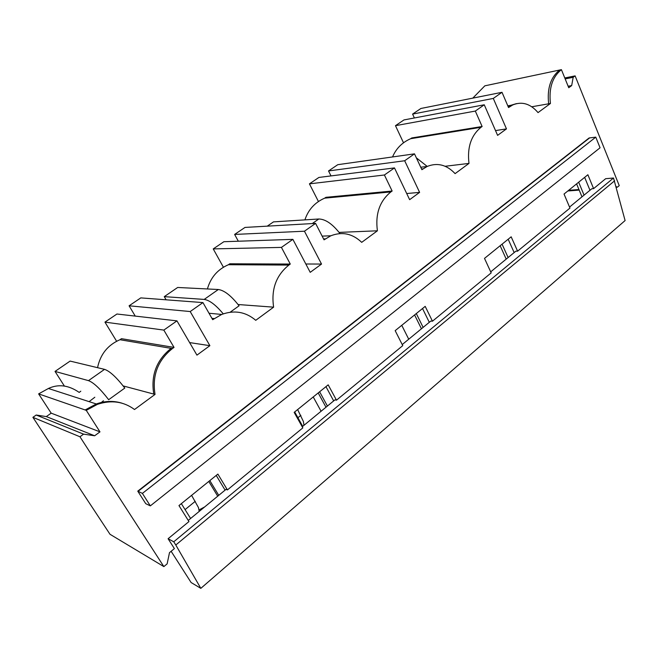 <?xml version="1.0" encoding="UTF-8"?>
<svg xmlns="http://www.w3.org/2000/svg" width="658" height="658" viewBox="0 0 658 658"><rect width="100%" height="100%" fill="white"/><g stroke="black" fill="none" stroke-linecap="round" stroke-linejoin="round"><path stroke-width="0.99" d="M392.538 156.949C396.141 148.494 402.194 142.408 410.691 138.69L411.76 137.958L482.125 126.501L475.323 111.07L484.255 104.787L497.604 135.367L506.471 128.886L493.294 98.429L502.005 92.301L508.544 107.55L512.746 104.935C522.016 101.159 530.447 103.717 538.038 112.608L550.433 103.487C548.747 88.188 552.407 76.912 561.406 69.649L568.751 87.736L571.687 85.573L573.167 77.307L575.117 75.884L619.244 185.638L617.426 187.16L616.176 186.65M207.426 288.961C210.65 277.462 217.658 269.385 228.441 264.713L229.782 263.784L290.277 264.064L281.427 247.4L292.876 239.356L310.214 272.338L321.532 264.064L304.448 231.213L315.585 223.383L324.049 239.841L330.81 235.786C342.218 231.402 352.515 233.59 361.703 242.35L377.404 230.794C375.183 213.99 379.674 201.035 390.877 191.922L392.135 191.026L384.404 174.995L394.479 167.913L409.638 199.67L419.615 192.375L404.67 160.749L414.482 153.849L421.893 169.682L427.157 166.458C437.43 162.37 446.749 164.763 455.097 173.63L468.998 163.406C467.073 147.466 471.079 135.433 481.006 127.298L482.125 126.501M290.277 264.064L288.854 265.084C276.121 275.357 271.038 289.388 273.621 307.163L255.748 320.306C245.689 311.802 234.338 309.844 221.705 314.442L209.022 313.249M302.203 426.762L334.938 399.867L336.485 400.179L328.194 384.848L294.159 412.377L302.828 427.873L227.413 489.922L217.88 474.089L178.968 505.574L188.961 521.564L168.094 538.729L174.378 548.591L169.493 552.654L167.14 563.857L163.858 566.604L79.963 436.772L83.574 434.14L94.645 435.777L99.975 431.862L86.264 410.353L97.45 404.341C111.284 399.751 123.638 401.479 134.512 409.515L155.033 394.413C152.014 375.554 157.805 360.28 172.404 348.576L174.041 347.408L163.826 330.094L176.953 320.865L196.939 355.131L209.886 345.672L190.203 311.547L202.944 302.59L212.69 319.689L221.705 314.442M336.485 400.179L402.762 345.639L395.178 330.653L425.191 306.365L432.462 321.203L491.181 272.889L484.502 258.388L511.167 236.814L517.591 251.167L569.96 208.068L564.038 194.044L587.882 174.748L593.59 188.624L605.664 178.696L613.519 178.014L625.1 220.553L200.83 588.351L191.108 582.527L171.138 551.289M137.761 491.148L145.747 503.674L150.328 505.879L600.063 147.787L595.77 137.152L589.132 137.958L137.761 491.148L142.391 493.401L595.77 137.152M531.796 106.769L550.433 103.487M506.471 128.886L495.523 130.588M414.384 117.963L412.591 114.097L493.294 98.429M412.591 114.097L420.914 108.471L502.005 92.301M472.806 98.124L484.839 85.828L561.406 69.649M568.15 86.247L571.687 85.573M565.164 78.902L573.167 77.307M564.786 77.965L575.117 75.884M567.821 190.976L579.196 190.104M616.332 187.25L617.426 187.16M568.627 190.327L578.958 189.529M188.246 520.42L226.031 489.363L227.413 489.922M168.094 538.729L173.745 541.789L613.519 178.014M569.54 207.064L591.805 188.764L593.59 188.624M490.704 271.853L515.856 251.183L517.591 251.167M402.219 344.57L430.809 321.071L432.462 321.203M589.979 190.269L584.649 177.364M198.93 509.975L204.622 506.956M403.535 142.844L395.466 125.678L403.971 119.929L484.255 104.787M142.391 493.401L150.328 505.879M173.745 541.789L175.793 545.005L614.638 180.786M175.793 545.005L200.83 588.351M581.993 196.824L576.597 183.878M584.057 195.13L578.678 182.192M89.093 401.635L94.818 397.243M101.348 402.466L103.446 400.763M123.161 385.917L155.033 394.413M97.557 367.682C100.32 354.308 107.789 344.989 119.962 339.725L121.475 338.681L174.041 347.408M86.264 410.353L38.625 393.879L48.412 388.483C58.356 383.828 68.621 385.144 79.207 392.415L80.794 391.189M55.025 371.416L70.118 361.086L104.54 369.36C109.763 371.104 116.515 377.338 124.806 388.072L108.66 399.702C100.304 388.862 93.576 382.512 88.485 380.637L55.025 371.416L64.377 386.032M116.672 341.337L104.951 322.124L163.826 330.094M209.886 345.672L189.619 342.588M104.951 322.124L116.951 314.014L176.953 320.865M38.625 393.879L51.184 413.158L99.975 431.862M163.858 566.604L110.009 534.288L32.9 417.337L36.198 415.025L46.315 416.588L51.184 413.158M46.315 416.588L94.645 435.777M36.198 415.025L83.574 434.14M32.9 417.337L79.963 436.772M225.094 490.136L216.227 475.43M135.252 316.103L129.091 305.797L140.787 297.893L202.944 302.59M217.724 496.19L208.775 481.459M190.598 518.479L181.353 503.641M218.76 495.342L209.82 480.611M223.465 267.321L213.233 248.905L223.868 241.716L292.876 239.356M238.328 241.223L234.626 234.437L244.998 227.429L315.585 223.383M321.532 264.064L305.83 263.998M213.233 248.905L281.427 247.4M273.621 307.163L238.097 304.522M166.112 299.809L164.27 296.643L177.668 287.472L218.316 289.512C224.337 290.351 231.254 295.779 239.068 305.805L230.177 312.205M129.091 305.797L190.203 311.547M313.233 396.955L321.079 411.25M333.672 400.903L325.957 386.657M325.998 407.203L318.201 392.933M302.729 426.335L294.685 411.949M327.413 406.052L319.624 391.773M318.48 201.595L309.433 183.853L318.916 177.438L394.479 167.913M331.007 175.916L328.523 170.948L337.776 164.689L414.482 153.849M419.615 192.375L406.71 193.534M309.433 183.853L384.404 174.995M304.909 219.879C308.281 209.672 314.878 202.434 324.698 198.148L325.891 197.326L392.135 191.026M377.404 230.794L339.109 232.406M267.255 226.155L273.506 221.878L318.785 218.999C325.397 219.13 332.389 223.893 339.775 233.294L339.347 233.606M234.626 234.437L304.448 231.213M401.758 325.332L408.733 339.215M429.296 322.313L422.526 308.528M421.441 328.77L414.589 314.943M423.135 327.38L416.3 313.562M395.466 125.678L475.323 111.07M468.998 163.406L445.137 166.268M328.523 170.948L404.67 160.749M514.161 252.573L508.173 239.241M506.208 259.104L500.146 245.73M508.116 257.541L502.07 244.176M191.593 495.359L198.445 507.54L199.209 511.398M195.27 501.306L185.071 509.613M297.638 409.572L303.412 421.548L303.963 425.315M223.243 313.858C215.873 304.991 209.524 300.18 204.194 299.423L164.27 296.643M300.854 415.346L297.918 417.731M427.231 166.425L416.341 157.83M508.321 107.015L509.621 106.777M508.239 106.843L511.003 105.247L516.481 103.619M548.665 103.8C546.979 88.534 550.639 77.274 559.629 70.019M138.057 491.345L589.519 137.974M153.766 394.076C150.756 375.266 156.53 360.025 171.105 348.362L172.404 348.576M171.105 348.362L119.962 339.725M85.129 409.959L96.29 403.971C105.165 400.837 113.793 400.599 122.174 403.247M228.441 264.713L288.854 265.084M214.253 318.571L211.917 318.332M324.698 198.148L390.877 191.922M325.414 238.862L323.58 238.928M410.691 138.69L481.006 127.298M423.102 168.818L421.572 168.999M104.54 369.36L88.485 380.637M218.316 289.512L204.194 299.423M318.785 218.999L312.262 223.58M512.746 104.935L507.811 105.831M96.29 403.963L48.412 388.483M97.45 404.341L96.298 403.971M330.81 235.786L322.132 236.115M427.157 166.458L420.75 167.239"/></g></svg>
